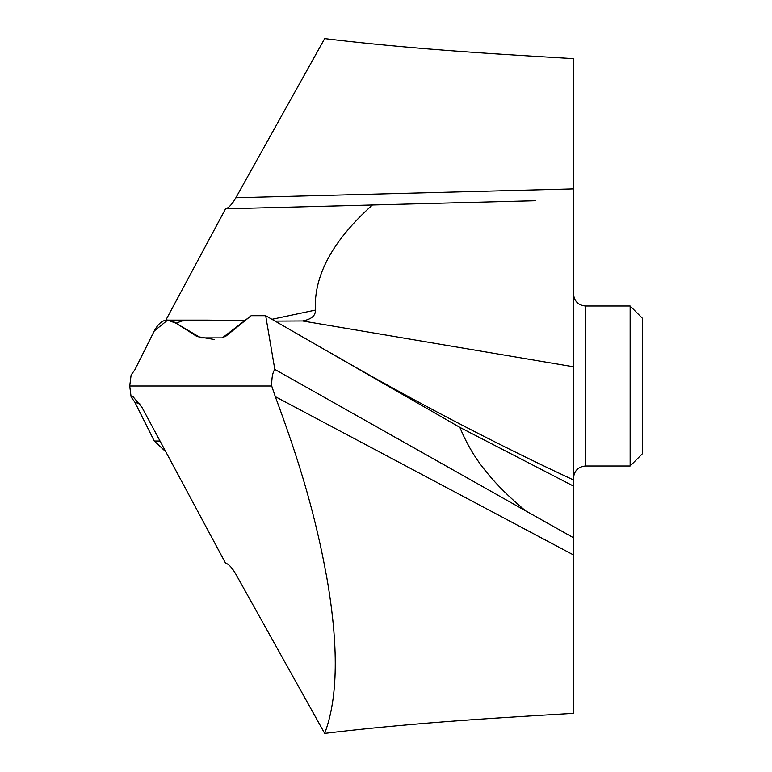 <?xml version="1.0" encoding="UTF-8"?>
<svg xmlns="http://www.w3.org/2000/svg" width="772" height="772" viewBox="0 0 772 772"><rect width="100%" height="100%" fill="white"/><g stroke="black" fill="none" stroke-linecap="round" stroke-linejoin="round"><path stroke-width="1.16" d="M274.813 369.412L265.684 315.7L459.871 427.389C466.809 444.325 475.928 459.523 487.228 472.975C496.763 484.797 509.491 497.38 525.423 510.726L274.813 369.412C272.661 372.268 271.619 377.798 271.705 386L275.305 396.654C301.205 466.327 315.941 518.195 326.778 577.466C338.754 646.077 338.049 698.052 324.674 733.4C354.367 729.762 388.847 726.317 428.113 723.055C475.755 719.186 515.339 716.821 573.442 713.357L573.442 537.727L525.423 510.726M224.999 336.853L251.151 315.7L265.684 315.7L459.871 427.389L573.442 486.061L573.442 480.174M330.976 353.084C411.765 399.993 492.594 442.279 573.442 479.943L573.442 58.643C515.339 55.179 475.755 52.814 428.113 48.945C388.847 45.683 354.367 42.238 324.674 38.6L235.885 197.738L573.442 188.899M251.151 315.7L265.684 315.7L251.151 315.7L222.346 337.866L200.826 337.885L176.035 323.207L196.995 336.524L214.558 339.535M324.674 733.4L235.885 574.262C232.102 567.661 228.666 563.975 225.569 563.203L142.048 407.51L133.218 396.914L131.124 397.02L129.715 386L271.705 386M131.124 397.02L134.868 402.212L131.124 397.02L129.715 386L131.124 374.98L134.868 369.788L154.265 330.976L167.582 320.119L176.035 323.207L181.903 320.959L207.533 320.129L168.103 320.129M573.442 537.727L573.442 486.061L459.871 427.389M573.451 285.93L573.451 294.007M573.442 369.518L573.442 291.941M275.141 321.094L302.585 320.959L573.442 366.777M243.634 320.515L207.533 320.129M271.976 319.29L315.352 310.093C315.709 315.651 311.454 319.27 302.585 320.959M315.352 310.093C313.75 275.517 332.761 240.488 372.403 204.985L535.739 200.71M372.403 204.985L225.569 208.797L165.758 320.283M225.569 208.797C228.666 208.025 232.102 204.339 235.885 197.738M134.868 402.212L154.265 441.024L165.758 451.716L154.265 441.024L134.868 402.212L140.022 404.017M585.591 465.998L630.135 465.998L630.135 306.002L585.591 306.002L585.591 465.998C578.286 466.655 574.233 470.698 573.442 478.148M630.135 465.998L642.285 453.849L642.285 318.151L630.135 306.002M129.715 386L131.124 374.98L134.868 369.788L154.265 330.976C160.161 319.811 167.418 317.215 176.035 323.207M275.305 396.654L573.442 554.914M160.026 441.024L154.265 441.024M585.591 306.002C578.286 305.345 574.233 301.302 573.442 293.852"/></g></svg>
